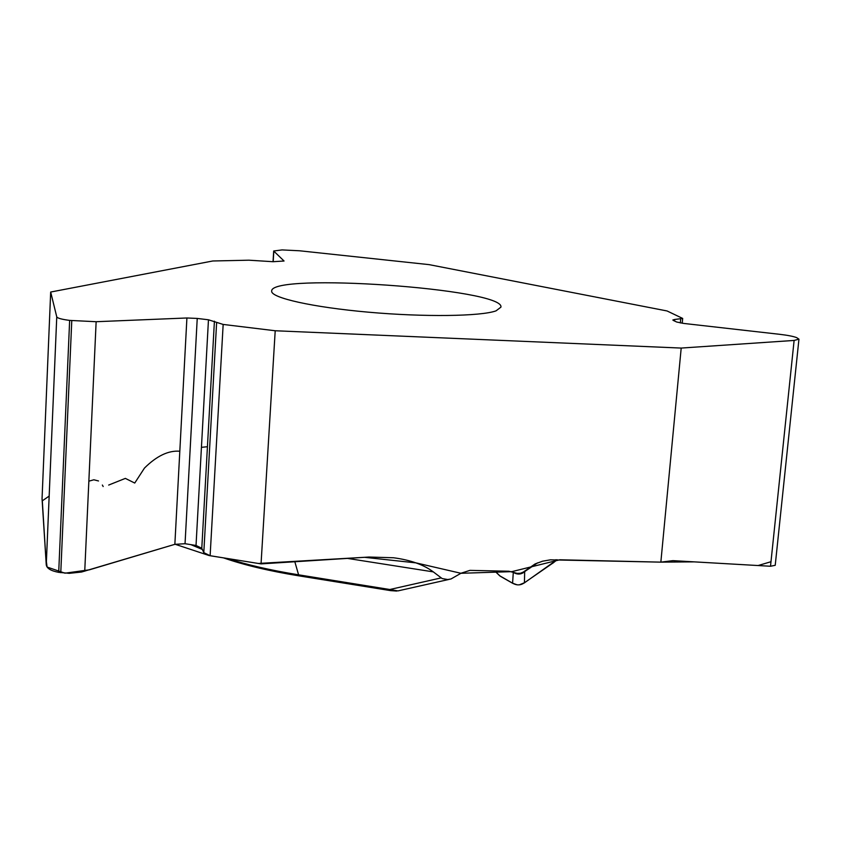<?xml version="1.0" encoding="UTF-8"?>
<svg xmlns="http://www.w3.org/2000/svg" width="841" height="841" viewBox="0 0 841 841"><rect width="100%" height="100%" fill="white"/><g stroke="black" fill="none" stroke-linecap="round" stroke-linejoin="round"><path stroke-width="1.26" d="M681.199 348.069L275.207 330.755L223.159 324.437L208.463 319.79L197.236 318.434L186.912 317.982L96.137 321.714L69.645 320.4C61.677 319.359 57.377 318.171 56.757 316.847L50.681 292.037L212.784 260.983L248.894 260.195L273.052 261.709L284.048 261.015L273.682 251.007L282.061 249.914L299.522 250.776L429.078 264.631L667.081 310.97L682.682 318.424L674.692 319.475L672.842 320L673.294 320.41L676.721 322.029L683.68 323.428L779.807 334.329C787.828 335.275 793.452 336.379 796.69 337.64L798.95 339.165L794.114 340.437L681.199 348.069L660.847 562.145L672.916 560.642L770.514 566.256L775.223 565.299M50.681 292.037L42.05 498.755L46.255 564.805C46.77 568.379 50.923 570.881 58.702 572.343L69.267 573.341L81.556 572.027L174.854 544.327L185.041 543.717L196.027 545.462L201.787 548.279L203.795 552.621L210.124 555.733L261.046 563.89L275.207 330.755M261.046 563.89L368.947 557.036L393.556 557.762C410.45 560.001 423.706 564.71 433.304 571.88L347.47 558.403M660.847 562.145L550.424 559.833L542.561 561.199L535.128 563.922L523.396 572.027L520.421 573.257L517.247 573.383L508.868 571.228L469.94 570.366L461.089 573.205L451.018 578.965L447.738 579.533L442.166 578.566L433.304 571.88M496.032 310.855L500.921 307.154C505.084 288.715 270.119 272.284 271.675 291.123C270.707 297.788 312.463 307.238 368.39 312.179C424.242 317.173 480.905 316.384 496.032 310.855M390.56 590.624L389.804 589.509L397.972 590.908M524.689 571.018L524.427 582.75L553.042 562.965L555.88 559.707M499.649 575.728L512.59 583.181L513.315 572.09M512.978 572.059C517.289 574.897 521.367 574.624 525.205 571.218L537.557 562.871M512.4 571.785L512.905 572.059C517.226 574.96 521.325 574.697 525.205 571.281M517.141 584.831L512.59 583.181C516.784 585.578 520.726 585.431 524.427 582.75L519.296 584.852M494.75 570.913L500.227 576.19L512.905 583.433M770.987 561.725L758.088 565.541L694.372 561.872L660.532 562.135L559.791 559.78L511.864 571.638L460.973 573.289L415.927 562.871L364.437 557.31L258.303 563.459L209.146 555.554L175.128 544.253M186.912 317.982L174.854 544.327L89.43 569.809L64.967 573.184L47.096 567.055L45.771 556.91L42.313 500.826L49.167 496.085M88.852 481.178L93.866 479.78L98.513 480.968M102.36 485.047L103.17 486.54M108.678 485.057L125.351 478.392L134.739 483.049L144.473 468.069C156.741 455.906 168.526 450.292 179.816 451.228M201.441 447.349L207.433 446.708M227.711 558.55C247.254 564.889 270.686 570.282 298.019 574.729L389.804 589.509L441.126 577.904M390.413 590.592L298.881 575.843L294.834 561.746M193.251 545.021L201.966 548.679M524.122 583.065L557.015 559.728M56.757 316.847L46.255 564.805M69.645 320.4L58.702 572.343M71.769 320.663L60.773 572.689M96.137 321.714L84.741 571.197M197.236 318.434L185.041 543.717M208.463 319.79L196.027 545.462M214.413 321.188L201.787 548.279M216.61 322.891L203.795 552.621M223.159 324.437L210.124 555.733M794.114 340.437L770.514 566.256M674.692 319.475L674.545 321.01M680.705 318.981L680.327 322.955M273.819 251.259L273.188 261.709M449.378 579.333L398.192 590.845M396.679 591.055L390.571 590.624M298.713 575.822C268.889 570.944 243.816 564.963 223.496 557.877M190.886 544.653L202.324 549.446M494.655 570.913L499.848 575.906M556.038 560.632L552.747 563.26M775.265 564.889L798.95 339.165M682.23 323.249L682.682 318.424M273.041 261.709L273.682 251.007"/></g></svg>
